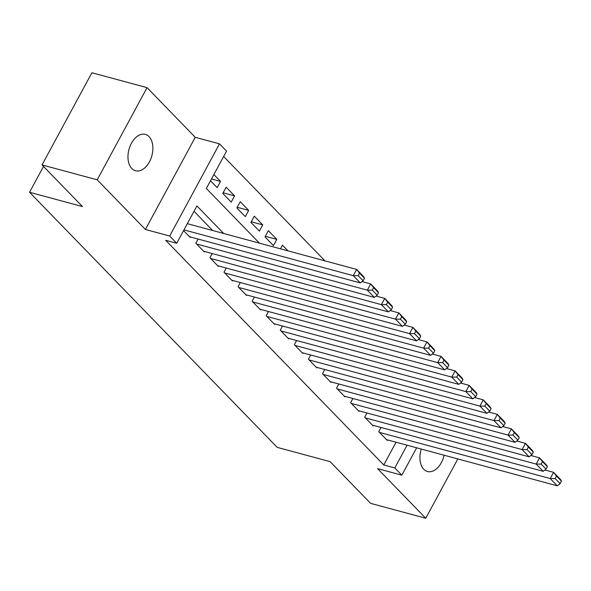 <?xml version="1.0" encoding="UTF-8"?>
<svg xmlns="http://www.w3.org/2000/svg" width="591" height="591" viewBox="0 0 591 591"><rect width="100%" height="100%" fill="white"/><g stroke="black" fill="none" stroke-linecap="round" stroke-linejoin="round"><path stroke-width="0.89" d="M421.272 449.042A18.838 11.864 105.1 0 0 423.762 469.276A18.838 11.864 105.1 0 0 427.47 471.515A18.838 11.864 105.1 0 0 444.137 455.225M149.043 136.639A18.838 11.864 105.1 0 0 145.342 134.401A18.838 11.864 105.1 0 0 130.027 146.295A18.838 11.864 105.1 0 0 131.808 168.531A18.838 11.864 105.1 0 0 135.509 170.769A18.838 11.864 105.1 0 0 150.823 158.868A18.838 11.864 105.1 0 0 149.043 136.639M416.648 447.793L401.836 475.179L377.568 468.619L425.756 518.255L370.594 503.347L330.14 461.674L277.186 447.357L29.55 192.267L82.504 206.584L42.05 164.919L91.893 72.745L147.056 87.653L97.212 179.827L145.408 229.471L169.676 236.031L219.512 143.857L226.552 151.104L206.348 188.47L259.419 243.145M145.408 229.471L195.244 137.297L147.056 87.653M195.244 137.297L219.512 143.857M324.969 260.867L223.642 156.489M425.756 518.255L457.833 458.926M42.05 164.919L97.212 179.827M381.032 427.47L378.757 431.674L387.201 440.369L387.452 439.903M366.959 412.976L364.691 417.18L373.135 425.875L373.386 425.409M352.886 398.489L350.618 402.685L359.062 411.38L359.313 410.915M338.82 383.995L336.552 388.191L344.989 396.886L345.247 396.421M324.747 369.501L322.479 373.697L330.923 382.392L331.174 381.926M310.681 355.006L308.406 359.202L316.85 367.898L317.101 367.432M296.608 340.512L294.34 344.708L302.784 353.403L303.035 352.938M282.535 326.018L280.267 330.214L288.711 338.909L288.962 338.444M268.469 311.523L266.201 315.72L274.638 324.415L274.896 323.949M254.396 297.029L252.128 301.225L260.572 309.92L260.823 309.455M240.33 282.535L238.055 286.731L246.499 295.426L246.75 294.961M226.257 268.041L223.989 272.237L232.433 280.932L232.684 280.466M212.184 253.546L209.916 257.742L218.36 266.438L218.611 265.972M198.118 239.052L195.85 243.248L204.287 251.951L204.538 251.478M211.489 178.962L220.524 181.4L213.876 174.552M223.125 192.792L234.597 195.894L226.154 187.199L222.785 193.427L231.229 202.122L234.597 195.894M237.198 207.286L248.663 210.389L240.227 201.694L236.858 207.921L245.302 216.616L248.663 210.389M251.271 221.78L262.736 224.883L254.293 216.188L250.924 222.415L259.368 231.111L262.736 224.883M265.337 236.274L276.81 239.377L268.366 230.682L264.997 236.91L273.441 245.605L276.81 239.377M287.957 250.857L282.432 245.176L280.459 248.833M210.507 180.78L217.156 187.628L220.524 181.4M223.686 233.482L196.914 205.912L176.709 243.278L165.679 240.293L383.766 464.947L396.059 442.223M212.649 230.497L194.003 211.297M183.565 230.601L190.221 237.456L190.472 236.984M43.52 166.426L29.55 192.267M401.836 475.179L394.803 467.932L407.088 445.208M383.766 464.947L394.803 467.932M176.709 243.278L169.676 236.031M183.956 229.884L353.263 275.657L356.632 269.43L187.325 223.657M189.519 236.732L360.296 282.904L353.263 275.657L358.198 275.65L363.118 280.725L364.47 278.228L359.542 273.16L358.198 275.65M359.542 273.16L356.632 269.43L363.664 276.677L364.47 278.228M363.118 280.725L360.296 282.904M196.552 243.972L367.329 290.151L370.697 283.924L362.017 281.575M203.585 251.219L374.369 297.399L367.329 290.151L372.264 290.144L377.191 295.212L378.536 292.722L373.615 287.654L372.264 290.144M373.615 287.654L370.697 283.924L377.73 291.171L378.536 292.722M377.191 295.212L374.369 297.399M210.618 258.466L381.402 304.646L384.771 298.411L376.09 296.069M217.658 265.714L388.435 311.885L381.402 304.646L386.337 304.638L391.257 309.706L392.609 307.217L387.681 302.149L386.337 304.638M387.681 302.149L384.771 298.411L391.803 305.658L392.609 307.217M391.257 309.706L388.435 311.885M224.691 272.961L395.475 319.133L398.836 312.905L390.156 310.563M231.724 280.208L402.508 326.38L395.475 319.133L400.403 319.133L405.33 324.2L406.674 321.711L401.754 316.636L400.403 319.133M401.754 316.636L398.836 312.905L405.877 320.152L406.674 321.711M405.33 324.2L402.508 326.38M238.764 287.455L409.541 333.627L412.91 327.399L404.229 325.057M245.797 294.702L416.574 340.874L409.541 333.627L414.476 333.627L419.403 338.695L420.748 336.205L415.82 331.13L414.476 333.627M415.82 331.13L412.91 327.399L419.942 334.646L420.748 336.205M419.403 338.695L416.574 340.874M252.83 301.949L423.614 348.121L426.983 341.894L418.295 339.552M259.87 309.196L430.647 355.368L423.614 348.121L428.549 348.121L433.469 353.189L434.821 350.699L429.893 345.624L428.549 348.121M429.893 345.624L426.983 341.894L434.016 349.141L434.821 350.699M433.469 353.189L430.647 355.368M266.903 316.444L437.68 362.615L441.049 356.388L432.368 354.039M273.936 323.691L444.72 369.863L437.68 362.615L442.615 362.608L447.542 367.683L448.887 365.194L443.967 360.118L442.615 362.608M443.967 360.118L441.049 356.388L448.081 363.635L448.887 365.194M447.542 367.683L444.72 369.863M280.969 330.938L451.753 377.11L455.122 370.882L446.441 368.533M288.009 338.185L458.786 384.357L451.753 377.11L456.688 377.102L461.608 382.178L462.96 379.688L458.032 374.613L456.688 377.102M458.032 374.613L455.122 370.882L462.155 378.129L462.96 379.688M461.608 382.178L458.786 384.357M295.042 345.432L465.826 391.604L469.188 385.376L460.507 383.027M302.075 352.679L472.859 398.851L465.826 391.604L470.754 391.597L475.681 396.672L477.026 394.182L472.106 389.107L470.754 391.597M472.106 389.107L469.188 385.376L476.228 392.623L477.026 394.182M475.681 396.672L472.859 398.851M309.115 359.926L479.892 406.098L483.261 399.871L474.58 397.521M316.148 367.174L486.925 413.345L479.892 406.098L484.827 406.091L489.754 411.166L491.099 408.677L486.171 403.601L484.827 406.091M486.171 403.601L483.261 399.871L490.294 407.118L491.099 408.677M489.754 411.166L486.925 413.345M323.181 374.421L493.965 420.593L497.334 414.365L488.646 412.016M330.221 381.668L500.998 427.84L493.965 420.593L498.9 420.585L503.82 425.66L505.172 423.171L500.245 418.096L498.9 420.585M500.245 418.096L497.334 414.365L504.367 421.612L505.172 423.171M503.82 425.66L500.998 427.84M337.254 388.915L508.031 435.087L511.4 428.859L502.719 426.51M344.287 396.162L515.071 442.334L508.031 435.087L512.966 435.079L517.893 440.155L519.238 437.665L514.318 432.59L512.966 435.079M514.318 432.59L511.4 428.859L518.433 436.106L519.238 437.665M517.893 440.155L515.071 442.334M351.32 403.409L522.104 449.581L525.473 443.353L516.793 441.004M358.36 410.656L529.137 456.828L522.104 449.581L527.039 449.574L531.959 454.649L533.311 452.159L528.384 447.084L527.039 449.574M528.384 447.084L525.473 443.353L532.506 450.601L533.311 452.159M531.959 454.649L529.137 456.828M365.393 417.903L536.177 464.075L539.539 457.848L530.858 455.498M372.426 425.151L543.21 471.322L536.177 464.075L541.105 464.068L546.032 469.143L547.377 466.646L542.457 461.578L541.105 464.068M542.457 461.578L539.539 457.848L546.579 465.095L547.377 466.646M546.032 469.143L543.21 471.322M379.466 432.398L550.243 478.57L553.612 472.342L544.932 469.993M386.499 439.645L557.276 485.817L550.243 478.57L555.178 478.562L560.105 483.637L561.45 481.14L556.523 476.073L555.178 478.562M556.523 476.073L553.612 472.342L560.645 479.589L561.45 481.14M560.105 483.637L557.276 485.817"/></g></svg>
